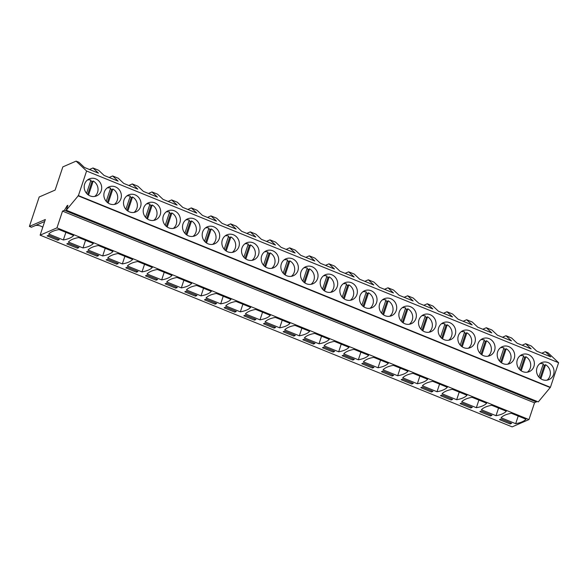 <?xml version="1.0" encoding="UTF-8"?>
<svg xmlns="http://www.w3.org/2000/svg" width="588" height="588" viewBox="0 0 588 588"><rect width="100%" height="100%" fill="white"/><g stroke="black" fill="none" stroke-linecap="round" stroke-linejoin="round"><path stroke-width="0.88" d="M40.124 235.163L56.962 227.865L528.972 419.567L512.133 426.873L40.124 235.163L45.335 219.515L29.4 226.424L31.429 227.247L44.673 221.507M35.464 225.498A10.415 9.761 -113.5 0 1 42.762 227.24M29.4 226.424L39.19 196.987L55.125 190.078L62.843 166.882L76.109 161.127L78.924 162.266L84.407 167.448L98.453 173.151L92.97 167.977L98.586 170.255L104.076 175.43L118.122 181.141L112.639 175.959L118.254 178.245L123.745 183.419L137.79 189.123L132.3 183.948L137.923 186.234L143.406 191.409L157.459 197.112L151.969 191.938L157.591 194.216L163.074 199.398L177.128 205.102L171.637 199.927L177.26 202.206L182.743 207.388L196.789 213.091L191.306 207.917L196.921 210.195L202.412 215.37L216.458 221.081L210.974 215.899L216.59 218.185L222.08 223.359L236.126 229.063L230.636 223.888L233.451 225.028L236.258 226.174L241.741 231.349L255.795 237.052L250.304 231.878L255.927 234.156L261.41 239.338L275.456 245.042L269.973 239.867L275.588 242.146L281.079 247.32L295.125 253.031L289.641 247.849L295.257 250.135L300.747 255.31L314.793 261.013L309.31 255.839L312.118 256.978L314.925 258.125L320.416 263.299L334.462 269.003L328.971 263.828L331.786 264.967L334.594 266.114L340.077 271.288L354.13 276.992L348.64 271.818L354.263 274.096L359.746 279.278L373.792 284.982L368.309 279.807L373.924 282.086L379.414 287.26L393.46 292.971L387.977 287.789L393.592 290.075L399.083 295.25L413.129 300.953L407.638 295.779L410.453 296.918L413.261 298.065L418.744 303.239L432.797 308.943L427.307 303.768L432.93 306.047L438.413 311.228L452.466 316.932L446.976 311.758L452.598 314.036L458.081 319.211L472.127 324.921L466.644 319.74L472.26 322.026L477.75 327.2L491.796 332.911L486.313 327.729L491.928 330.015L497.419 335.189L511.464 340.893L505.974 335.719L508.789 336.858L511.597 338.004L517.08 343.179L531.133 348.882L525.643 343.708L531.265 345.987L536.748 351.168L550.794 356.872L545.311 351.697L548.119 352.837L558.6 362.722L550.419 387.308L538.277 401.898L66.268 210.195L78.41 195.598L86.59 171.012L76.109 161.127M56.962 227.865L62.526 211.121L64.437 210.298L67.179 205.646L67.885 205.344L66.268 210.195M528.972 419.567L534.536 402.831L536.851 401.317M73.662 235.487L59.05 229.555A104.517 25.166 18.4 0 0 48.73 234.031L63.342 239.963A104.517 25.166 18.4 0 0 73.662 235.487M57.808 240.242L47.128 235.906L48.628 235.251L59.307 239.588L57.808 240.242L58.175 239.125M427.667 379.267A104.517 25.166 18.4 0 1 417.348 383.743L402.736 377.812A104.517 25.166 18.4 0 1 413.055 373.336L427.667 379.267M411.813 384.023L413.313 383.369L402.64 379.032L401.134 379.686L411.813 384.023L412.181 382.906M383.067 369.823A104.517 25.166 18.4 0 1 393.387 365.346L407.999 371.278A104.517 25.166 18.4 0 1 397.679 375.754L383.067 369.823M393.644 375.379L392.145 376.033L381.465 371.697L382.972 371.043L393.644 375.379M467.004 395.239A104.517 25.166 18.4 0 1 456.678 399.722L442.073 393.784A104.517 25.166 18.4 0 1 452.392 389.307L467.004 395.239M452.65 399.348L451.143 399.994L440.471 395.658L441.97 395.011L452.65 399.348M447.336 387.257A104.517 25.166 18.4 0 1 437.009 391.733L422.405 385.794A104.517 25.166 18.4 0 1 432.724 381.318L447.336 387.257M432.981 391.358L431.474 392.012L420.802 387.676L422.302 387.022L432.981 391.358M166.735 281.953A104.517 25.166 18.4 0 1 177.054 277.477L191.666 283.416A104.517 25.166 18.4 0 1 181.339 287.892L166.735 281.953M177.311 287.517L175.805 288.164L165.132 283.828L166.632 283.181L177.311 287.517M171.997 275.427A104.517 25.166 18.4 0 1 161.671 279.903L147.066 273.971A104.517 25.166 18.4 0 1 157.386 269.488L171.997 275.427M156.136 280.182L157.643 279.528L146.963 275.191L145.464 275.846L156.136 280.182L156.511 279.065M206.065 297.932A104.517 25.166 18.4 0 1 216.384 293.456L230.996 299.388A104.517 25.166 18.4 0 1 220.676 303.864L206.065 297.932M215.142 304.143L216.641 303.489L205.969 299.152L204.462 299.806L215.142 304.143L215.509 303.033M186.396 289.943A104.517 25.166 18.4 0 1 196.723 285.467L211.327 291.398A104.517 25.166 18.4 0 1 201.008 295.874L186.396 289.943M195.473 296.154L196.98 295.499L186.3 291.163L184.794 291.817L195.473 296.154L195.841 295.044M88.06 250.003A104.517 25.166 18.4 0 1 98.387 245.527L112.992 251.458A104.517 25.166 18.4 0 1 102.672 255.942L88.06 250.003M97.138 256.214L98.644 255.567L87.965 251.23L86.465 251.877L97.138 256.214L97.505 255.104M68.399 242.013A104.517 25.166 18.4 0 1 78.718 237.537L93.33 243.476A104.517 25.166 18.4 0 1 83.004 247.952L68.399 242.013M78.976 247.577L77.469 248.224L66.797 243.888L68.296 243.241L78.976 247.577M152.329 267.437A104.517 25.166 18.4 0 1 142.009 271.913L127.398 265.982A104.517 25.166 18.4 0 1 137.717 261.506L152.329 267.437M137.974 271.538L136.475 272.193L125.795 267.856L127.302 267.202L137.974 271.538M132.66 259.448A104.517 25.166 18.4 0 1 122.341 263.924L107.729 257.992A104.517 25.166 18.4 0 1 118.048 253.516L132.66 259.448M118.306 263.549L116.806 264.203L106.127 259.867L107.633 259.212L118.306 263.549M349 347.317A104.517 25.166 18.4 0 1 338.681 351.793L324.069 345.862A104.517 25.166 18.4 0 1 334.388 341.378L349 347.317M333.146 352.072L334.646 351.418L323.966 347.082L322.467 347.736L333.146 352.072L333.514 350.955M304.4 337.872A104.517 25.166 18.4 0 1 314.72 333.396L329.331 339.327A104.517 25.166 18.4 0 1 319.012 343.804L304.4 337.872M314.977 343.429L313.478 344.083L302.798 339.746L304.305 339.092L314.977 343.429M388.33 363.288A104.517 25.166 18.4 0 1 378.01 367.765L363.399 361.833A104.517 25.166 18.4 0 1 373.725 357.357L388.33 363.288M373.983 367.39L372.476 368.044L361.804 363.707L363.303 363.053L373.983 367.39M368.669 355.306A104.517 25.166 18.4 0 1 358.342 359.782L343.737 353.844A104.517 25.166 18.4 0 1 354.057 349.368L368.669 355.306M354.314 359.408L352.807 360.054L342.135 355.718L343.635 355.071L354.314 359.408M270.333 315.366A104.517 25.166 18.4 0 1 260.006 319.843L245.402 313.904A104.517 25.166 18.4 0 1 255.721 309.428L270.333 315.366M255.978 319.468L254.472 320.115L243.799 315.785L245.299 315.131L255.978 319.468M250.664 307.377A104.517 25.166 18.4 0 1 240.345 311.853L225.733 305.922A104.517 25.166 18.4 0 1 236.053 301.446L250.664 307.377M234.81 312.132L236.31 311.478L225.638 307.142L224.131 307.796L234.81 312.132L235.178 311.015M284.732 329.883A104.517 25.166 18.4 0 1 295.058 325.407L309.663 331.338A104.517 25.166 18.4 0 1 299.343 335.814L284.732 329.883M293.809 336.093L295.308 335.439L284.636 331.103L283.129 331.757L293.809 336.093L294.176 334.984M265.063 321.893A104.517 25.166 18.4 0 1 275.39 317.417L289.994 323.349A104.517 25.166 18.4 0 1 279.675 327.832L265.063 321.893M275.647 327.457L274.14 328.104L263.468 323.767L264.967 323.121L275.647 327.457M506.334 411.218A104.517 25.166 18.4 0 1 496.015 415.694L481.403 409.762A104.517 25.166 18.4 0 1 491.722 405.286L506.334 411.218M491.98 415.319L490.48 415.973L479.801 411.637L481.307 410.983L491.98 415.319M486.666 403.228A104.517 25.166 18.4 0 1 476.346 407.705L461.734 401.773A104.517 25.166 18.4 0 1 472.061 397.297L486.666 403.228M472.318 407.33L470.812 407.984L460.132 403.647L461.639 402.993L472.318 407.33M515.683 423.683A104.517 25.166 18.4 0 0 526.003 419.207L511.391 413.268A104.517 25.166 18.4 0 0 501.072 417.752L515.683 423.683L518.219 416.047M500.976 418.972L511.648 423.309L510.149 423.963L499.469 419.626L500.976 418.972M62.526 211.121L534.536 402.831M64.437 210.298L536.44 402.008M67.179 205.646L67.708 205.866M78.013 195.775L550.023 387.477M78.41 195.598L550.419 387.308M86.59 171.012L558.6 362.722M90.111 195.914A9.246 8.666 -113.5 0 1 84.194 187.447A9.246 8.666 -113.5 0 1 89.258 178.921A9.246 8.666 -113.5 0 1 95.771 178.892A9.246 8.666 -113.5 0 1 101.687 187.359A9.246 8.666 -113.5 0 1 96.616 195.885A9.246 8.666 -113.5 0 1 90.111 195.914M463.778 347.684A9.246 8.666 -113.5 0 1 457.868 339.217A9.246 8.666 -113.5 0 1 462.932 330.691A9.246 8.666 -113.5 0 1 469.445 330.654A9.246 8.666 -113.5 0 1 475.361 339.129A9.246 8.666 -113.5 0 1 470.29 347.655A9.246 8.666 -113.5 0 1 463.778 347.684M483.446 355.674A9.246 8.666 -113.5 0 1 477.537 347.199A9.246 8.666 -113.5 0 1 482.601 338.681A9.246 8.666 -113.5 0 1 489.113 338.644A9.246 8.666 -113.5 0 1 495.03 347.118A9.246 8.666 -113.5 0 1 489.958 355.637A9.246 8.666 -113.5 0 1 483.446 355.674M306.444 283.784A9.246 8.666 -113.5 0 1 300.527 275.309A9.246 8.666 -113.5 0 1 305.598 266.79A9.246 8.666 -113.5 0 1 312.11 266.754A9.246 8.666 -113.5 0 1 318.027 275.221A9.246 8.666 -113.5 0 1 312.956 283.747A9.246 8.666 -113.5 0 1 306.444 283.784M208.108 243.844A9.246 8.666 -113.5 0 1 202.199 235.376A9.246 8.666 -113.5 0 1 207.263 226.85A9.246 8.666 -113.5 0 1 213.775 226.814A9.246 8.666 -113.5 0 1 219.691 235.288A9.246 8.666 -113.5 0 1 214.62 243.807A9.246 8.666 -113.5 0 1 208.108 243.844M227.776 251.833A9.246 8.666 -113.5 0 1 221.86 243.359A9.246 8.666 -113.5 0 1 226.931 234.84A9.246 8.666 -113.5 0 1 233.443 234.803A9.246 8.666 -113.5 0 1 239.353 243.27A9.246 8.666 -113.5 0 1 234.289 251.796A9.246 8.666 -113.5 0 1 227.776 251.833M247.445 259.815A9.246 8.666 -113.5 0 1 241.528 251.348A9.246 8.666 -113.5 0 1 246.6 242.822A9.246 8.666 -113.5 0 1 253.105 242.793A9.246 8.666 -113.5 0 1 259.021 251.26A9.246 8.666 -113.5 0 1 253.957 259.786A9.246 8.666 -113.5 0 1 247.445 259.815M129.441 211.893A9.246 8.666 -113.5 0 1 123.524 203.419A9.246 8.666 -113.5 0 1 128.596 194.9A9.246 8.666 -113.5 0 1 135.108 194.863A9.246 8.666 -113.5 0 1 141.017 203.33A9.246 8.666 -113.5 0 1 135.953 211.856A9.246 8.666 -113.5 0 1 129.441 211.893M115.439 186.874A9.246 8.666 -113.5 0 1 121.356 195.348A9.246 8.666 -113.5 0 1 116.284 203.874A9.246 8.666 -113.5 0 1 109.772 203.904A9.246 8.666 -113.5 0 1 103.863 195.436A9.246 8.666 -113.5 0 1 108.927 186.911A9.246 8.666 -113.5 0 1 115.439 186.874M168.778 227.865A9.246 8.666 -113.5 0 1 162.861 219.398A9.246 8.666 -113.5 0 1 167.925 210.871A9.246 8.666 -113.5 0 1 174.438 210.842A9.246 8.666 -113.5 0 1 180.354 219.309A9.246 8.666 -113.5 0 1 175.283 227.835A9.246 8.666 -113.5 0 1 168.778 227.865M149.109 219.883A9.246 8.666 -113.5 0 1 143.193 211.408A9.246 8.666 -113.5 0 1 148.264 202.882A9.246 8.666 -113.5 0 1 154.769 202.853A9.246 8.666 -113.5 0 1 160.686 211.32A9.246 8.666 -113.5 0 1 155.622 219.846A9.246 8.666 -113.5 0 1 149.109 219.883M194.106 218.832A9.246 8.666 -113.5 0 1 200.023 227.299A9.246 8.666 -113.5 0 1 194.951 235.825A9.246 8.666 -113.5 0 1 188.439 235.854A9.246 8.666 -113.5 0 1 182.53 227.387A9.246 8.666 -113.5 0 1 187.594 218.861A9.246 8.666 -113.5 0 1 194.106 218.832M326.112 291.773A9.246 8.666 -113.5 0 1 320.195 283.298A9.246 8.666 -113.5 0 1 325.267 274.772A9.246 8.666 -113.5 0 1 331.779 274.743A9.246 8.666 -113.5 0 1 337.688 283.21A9.246 8.666 -113.5 0 1 332.624 291.736A9.246 8.666 -113.5 0 1 326.112 291.773M365.449 307.744A9.246 8.666 -113.5 0 1 359.533 299.277A9.246 8.666 -113.5 0 1 364.597 290.751A9.246 8.666 -113.5 0 1 371.109 290.722A9.246 8.666 -113.5 0 1 377.026 299.189A9.246 8.666 -113.5 0 1 371.954 307.715A9.246 8.666 -113.5 0 1 365.449 307.744M385.111 315.734A9.246 8.666 -113.5 0 1 379.201 307.267A9.246 8.666 -113.5 0 1 384.265 298.741A9.246 8.666 -113.5 0 1 390.777 298.704A9.246 8.666 -113.5 0 1 396.694 307.179A9.246 8.666 -113.5 0 1 391.623 315.697A9.246 8.666 -113.5 0 1 385.111 315.734M404.779 323.723A9.246 8.666 -113.5 0 1 398.862 315.249A9.246 8.666 -113.5 0 1 403.934 306.73A9.246 8.666 -113.5 0 1 410.446 306.693A9.246 8.666 -113.5 0 1 416.355 315.161A9.246 8.666 -113.5 0 1 411.291 323.687A9.246 8.666 -113.5 0 1 404.779 323.723M286.775 275.794A9.246 8.666 -113.5 0 1 280.866 267.327A9.246 8.666 -113.5 0 1 285.93 258.801A9.246 8.666 -113.5 0 1 292.442 258.764A9.246 8.666 -113.5 0 1 298.359 267.239A9.246 8.666 -113.5 0 1 293.287 275.765A9.246 8.666 -113.5 0 1 286.775 275.794M272.773 250.782A9.246 8.666 -113.5 0 1 278.69 259.249A9.246 8.666 -113.5 0 1 273.618 267.775A9.246 8.666 -113.5 0 1 267.114 267.805A9.246 8.666 -113.5 0 1 261.197 259.337A9.246 8.666 -113.5 0 1 266.261 250.811A9.246 8.666 -113.5 0 1 272.773 250.782M351.44 282.732A9.246 8.666 -113.5 0 1 357.357 291.2A9.246 8.666 -113.5 0 1 352.293 299.726A9.246 8.666 -113.5 0 1 345.781 299.755A9.246 8.666 -113.5 0 1 339.864 291.288A9.246 8.666 -113.5 0 1 344.935 282.762A9.246 8.666 -113.5 0 1 351.44 282.732M430.115 314.683A9.246 8.666 -113.5 0 1 436.024 323.15A9.246 8.666 -113.5 0 1 430.96 331.676A9.246 8.666 -113.5 0 1 424.448 331.706A9.246 8.666 -113.5 0 1 418.531 323.238A9.246 8.666 -113.5 0 1 423.603 314.712A9.246 8.666 -113.5 0 1 430.115 314.683M528.443 354.623A9.246 8.666 -113.5 0 1 534.36 363.09A9.246 8.666 -113.5 0 1 529.296 371.616A9.246 8.666 -113.5 0 1 522.783 371.645A9.246 8.666 -113.5 0 1 516.867 363.178A9.246 8.666 -113.5 0 1 521.938 354.652A9.246 8.666 -113.5 0 1 528.443 354.623M508.782 346.633A9.246 8.666 -113.5 0 1 514.691 355.101A9.246 8.666 -113.5 0 1 509.627 363.627A9.246 8.666 -113.5 0 1 503.115 363.663A9.246 8.666 -113.5 0 1 497.198 355.189A9.246 8.666 -113.5 0 1 502.27 346.663A9.246 8.666 -113.5 0 1 508.782 346.633M449.776 322.672A9.246 8.666 -113.5 0 1 455.693 331.14A9.246 8.666 -113.5 0 1 450.621 339.666A9.246 8.666 -113.5 0 1 444.116 339.695A9.246 8.666 -113.5 0 1 438.2 331.228A9.246 8.666 -113.5 0 1 443.264 322.702A9.246 8.666 -113.5 0 1 449.776 322.672M542.452 379.635A9.246 8.666 -113.5 0 1 536.535 371.168A9.246 8.666 -113.5 0 1 541.599 362.642A9.246 8.666 -113.5 0 1 548.112 362.612A9.246 8.666 -113.5 0 1 554.028 371.079A9.246 8.666 -113.5 0 1 548.957 379.605A9.246 8.666 -113.5 0 1 542.452 379.635M89.457 169.498L92.97 167.977M109.125 177.488L112.639 175.959M128.794 185.47L132.3 183.948M148.463 193.459L151.969 191.938M168.131 201.449L171.637 199.927M187.792 209.438L191.306 207.917M207.461 217.42L210.974 215.899M227.13 225.41L230.636 223.888M246.798 233.399L250.304 231.878M266.46 241.389L269.973 239.867M286.128 249.378L289.641 247.849M305.797 257.36L309.31 255.839M325.465 265.35L328.971 263.828M345.134 273.339L348.64 271.818M364.795 281.329L368.309 279.807M384.464 289.311L387.977 287.789M404.132 297.3L407.638 295.779M423.801 305.29L427.307 303.768M443.47 313.279L446.976 311.758M463.131 321.269L466.644 319.74M482.799 329.251L486.313 327.729M502.468 337.24L505.974 335.719M522.137 345.229L525.643 343.708M541.798 353.219L545.311 351.697M65.878 232.326L63.342 239.963M419.883 376.107L417.348 383.743M400.222 368.117L397.679 375.754M392.145 376.033L392.512 374.923M459.221 392.078L456.678 399.722M451.143 399.994L451.518 398.885M439.552 384.096L437.009 391.733M431.474 392.012L431.849 390.895M183.882 280.255L181.339 287.892M175.805 288.164L176.179 287.054M164.214 272.266L161.671 279.903M223.219 296.227L220.676 303.864M203.551 288.238L201.008 295.874M105.215 248.298L102.672 255.942M85.547 240.316L83.004 247.952M77.469 248.224L77.844 247.114M144.545 264.277L142.009 271.913M136.475 272.193L136.842 271.075M124.884 256.287L122.341 263.924M116.806 264.203L117.174 263.093M341.216 344.156L338.681 351.793M321.548 336.167L319.012 343.804M313.478 344.083L313.845 342.966M380.554 360.128L378.01 367.765M372.476 368.044L372.843 366.934M360.885 352.146L358.342 359.782M352.807 360.054L353.182 358.945M262.549 312.206L260.006 319.843M254.472 320.115L254.847 319.005M242.881 304.216L240.345 311.853M301.887 328.178L299.343 335.814M282.218 320.188L279.675 327.832M274.14 328.104L274.515 326.994M498.558 408.057L496.015 415.694M490.48 415.973L490.848 414.863M478.889 400.068L476.346 407.705M470.812 407.984L471.179 406.874M510.149 423.963L510.516 422.845M94.69 196.451A9.246 8.666 66.5 0 0 97.571 192.357A9.246 8.666 66.5 0 0 93.213 181.008L92.007 181.53A9.246 8.666 66.5 0 0 90.692 180.913M86.554 193.349L90.964 180.097A9.246 8.666 66.5 0 0 87.531 179.943M88.531 195.084L93.213 181.008M87.7 194.474L92.007 181.53M114.359 204.433A9.246 8.666 66.5 0 0 117.24 200.346A9.246 8.666 66.5 0 0 112.881 188.998L111.676 189.52A9.246 8.666 66.5 0 0 110.36 188.902M106.222 201.339L110.632 188.087A9.246 8.666 66.5 0 0 107.2 187.932M108.199 203.073L112.881 188.998M107.369 202.463L111.676 189.52M134.027 212.422A9.246 8.666 66.5 0 0 136.901 208.328A9.246 8.666 66.5 0 0 132.543 196.987L131.344 197.509A9.246 8.666 66.5 0 0 130.029 196.884M125.891 209.321L130.301 196.076A9.246 8.666 66.5 0 0 126.861 195.922M127.861 211.063L132.543 196.987M127.037 210.453L131.344 197.509M153.689 220.412A9.246 8.666 66.5 0 0 156.57 216.318A9.246 8.666 66.5 0 0 152.211 204.977L151.006 205.499A9.246 8.666 66.5 0 0 149.69 204.874M145.559 217.31L149.962 204.058A9.246 8.666 66.5 0 0 146.53 203.904M147.529 219.045L152.211 204.977M146.706 218.435L151.006 205.499M173.357 228.401A9.246 8.666 66.5 0 0 176.238 224.307A9.246 8.666 66.5 0 0 171.88 212.959L170.674 213.481A9.246 8.666 66.5 0 0 169.359 212.863M165.221 225.3L169.631 212.047A9.246 8.666 66.5 0 0 166.198 211.893M167.198 227.034L171.88 212.959M166.375 226.424L170.674 213.481M193.026 236.391A9.246 8.666 66.5 0 0 195.907 232.297A9.246 8.666 66.5 0 0 191.548 220.948L190.343 221.47A9.246 8.666 66.5 0 0 189.027 220.853M184.889 233.289L189.299 220.037A9.246 8.666 66.5 0 0 185.867 219.883M186.866 235.024L191.548 220.948M186.036 234.414L190.343 221.47M212.694 244.373A9.246 8.666 66.5 0 0 215.568 240.279A9.246 8.666 66.5 0 0 211.21 228.938L210.012 229.46A9.246 8.666 66.5 0 0 208.696 228.842M204.558 241.271L208.968 228.026A9.246 8.666 66.5 0 0 205.535 227.872M206.528 243.013L211.21 228.938M205.704 242.403L210.012 229.46M232.363 252.362A9.246 8.666 66.5 0 0 235.237 248.268A9.246 8.666 66.5 0 0 230.878 236.927L229.68 237.449A9.246 8.666 66.5 0 0 228.364 236.824M224.226 249.261L228.629 236.016A9.246 8.666 66.5 0 0 225.197 235.854M226.196 251.002L230.878 236.927M225.373 250.385L229.68 237.449M252.024 260.352A9.246 8.666 66.5 0 0 254.905 256.258A9.246 8.666 66.5 0 0 250.547 244.917L249.341 245.439A9.246 8.666 66.5 0 0 248.026 244.814M243.895 257.25L248.298 243.998A9.246 8.666 66.5 0 0 244.865 243.844M245.865 258.985L250.547 244.917M245.042 258.375L249.341 245.439M271.693 268.341A9.246 8.666 66.5 0 0 274.574 264.247A9.246 8.666 66.5 0 0 270.215 252.899L269.01 253.421A9.246 8.666 66.5 0 0 267.694 252.803M263.556 265.239L267.966 251.987A9.246 8.666 66.5 0 0 264.534 251.833M265.533 266.974L270.215 252.899M264.703 266.364L269.01 253.421M291.361 276.331A9.246 8.666 66.5 0 0 294.243 272.237A9.246 8.666 66.5 0 0 289.884 260.888L288.679 261.41A9.246 8.666 66.5 0 0 287.363 260.793M283.225 273.229L287.635 259.977A9.246 8.666 66.5 0 0 284.202 259.822M285.202 274.964L289.884 260.888M284.371 274.353L288.679 261.41M311.03 284.313A9.246 8.666 66.5 0 0 313.904 280.219A9.246 8.666 66.5 0 0 309.545 268.878L308.347 269.4A9.246 8.666 66.5 0 0 307.032 268.775M302.894 281.211L307.303 267.966A9.246 8.666 66.5 0 0 303.871 267.812M304.863 282.953L309.545 268.878M304.04 282.343L308.347 269.4M330.691 292.302A9.246 8.666 66.5 0 0 333.572 288.208A9.246 8.666 66.5 0 0 329.214 276.867L328.016 277.389A9.246 8.666 66.5 0 0 326.7 276.764M322.562 289.2L326.965 275.948A9.246 8.666 66.5 0 0 323.532 275.794M324.532 290.942L329.214 276.867M323.709 290.325L328.016 277.389M350.36 300.292A9.246 8.666 66.5 0 0 353.241 296.198A9.246 8.666 66.5 0 0 348.882 284.849L347.677 285.371A9.246 8.666 66.5 0 0 346.361 284.754M342.223 297.19L346.633 283.938A9.246 8.666 66.5 0 0 343.201 283.784M344.2 298.924L348.882 284.849M343.377 298.314L347.677 285.371M370.028 308.281A9.246 8.666 66.5 0 0 372.91 304.187A9.246 8.666 66.5 0 0 368.551 292.839L367.346 293.361A9.246 8.666 66.5 0 0 366.03 292.743M361.892 305.179L366.302 291.927A9.246 8.666 66.5 0 0 362.869 291.773M363.869 306.914L368.551 292.839M363.039 306.304L367.346 293.361M389.697 316.263A9.246 8.666 66.5 0 0 392.578 312.177A9.246 8.666 66.5 0 0 388.22 300.828L387.014 301.35A9.246 8.666 66.5 0 0 385.699 300.733M381.561 313.169L385.971 299.917A9.246 8.666 66.5 0 0 382.538 299.762M383.538 314.903L388.22 300.828M382.707 314.293L387.014 301.35M409.366 324.253A9.246 8.666 66.5 0 0 412.239 320.159A9.246 8.666 66.5 0 0 407.881 308.818L406.683 309.339A9.246 8.666 66.5 0 0 405.367 308.715M401.229 321.151L405.639 307.906A9.246 8.666 66.5 0 0 402.199 307.744M403.199 322.893L407.881 308.818M402.376 322.283L406.683 309.339M429.027 332.242A9.246 8.666 66.5 0 0 431.908 328.148A9.246 8.666 66.5 0 0 427.55 316.807L426.351 317.329A9.246 8.666 66.5 0 0 425.028 316.704M420.898 329.14L425.3 315.888A9.246 8.666 66.5 0 0 421.868 315.734M422.868 330.875L427.55 316.807M422.044 330.265L426.351 317.329M448.695 340.231A9.246 8.666 66.5 0 0 451.577 336.138A9.246 8.666 66.5 0 0 447.218 324.789L446.013 325.311A9.246 8.666 66.5 0 0 444.697 324.694M440.559 337.13L444.969 323.878A9.246 8.666 66.5 0 0 441.537 323.723M442.536 338.864L447.218 324.789M441.713 338.254L446.013 325.311M468.364 348.221A9.246 8.666 66.5 0 0 471.245 344.127A9.246 8.666 66.5 0 0 466.887 332.779L465.681 333.3A9.246 8.666 66.5 0 0 464.366 332.683M460.228 345.119L464.638 331.867A9.246 8.666 66.5 0 0 461.205 331.713M462.205 346.854L466.887 332.779M461.374 346.244L465.681 333.3M488.033 356.203A9.246 8.666 66.5 0 0 490.906 352.109A9.246 8.666 66.5 0 0 486.548 340.768L485.35 341.29A9.246 8.666 66.5 0 0 484.034 340.665M479.896 353.101L484.306 339.857A9.246 8.666 66.5 0 0 480.874 339.702M481.866 354.843L486.548 340.768M481.043 354.233L485.35 341.29M507.701 364.192A9.246 8.666 66.5 0 0 510.575 360.099A9.246 8.666 66.5 0 0 506.217 348.757L505.019 349.279A9.246 8.666 66.5 0 0 503.703 348.655M499.565 361.091L503.967 347.846A9.246 8.666 66.5 0 0 500.535 347.684M501.535 362.833L506.217 348.757M500.711 362.215L505.019 349.279M527.362 372.182A9.246 8.666 66.5 0 0 530.244 368.088A9.246 8.666 66.5 0 0 525.885 356.747L524.68 357.261A9.246 8.666 66.5 0 0 523.364 356.644M519.233 369.08L523.636 355.828A9.246 8.666 66.5 0 0 520.204 355.674M521.203 370.815L525.885 356.747M520.38 370.205L524.68 357.261M547.031 380.171A9.246 8.666 66.5 0 0 549.912 376.077A9.246 8.666 66.5 0 0 545.554 364.729L544.348 365.251A9.246 8.666 66.5 0 0 543.033 364.634M538.895 377.07L543.305 363.818A9.246 8.666 66.5 0 0 539.872 363.663M540.872 378.804L545.554 364.729M540.049 378.194L544.348 365.251"/></g></svg>

